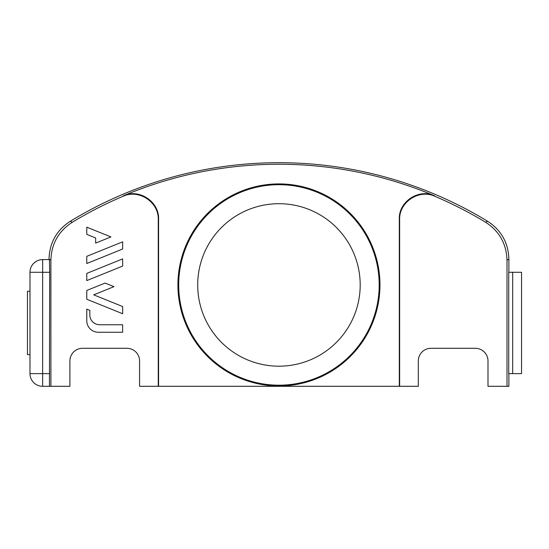 <?xml version="1.0" encoding="UTF-8"?>
<svg xmlns="http://www.w3.org/2000/svg" width="549" height="549" viewBox="0 0 549 549"><rect width="100%" height="100%" fill="white"/><g stroke="black" fill="none" stroke-linecap="round" stroke-linejoin="round"><path stroke-width="0.82" d="M512.684 272.27L521.55 272.27L521.55 373.629L508.724 373.629L508.724 272.27L512.684 272.27L512.684 373.629M379.97 284.945A101.03 101.03 0 0 1 278.947 385.968A101.03 101.03 0 0 1 177.917 284.945A101.03 101.03 0 0 1 278.947 183.915A101.03 101.03 0 0 1 379.97 284.945M399.638 219.621L399.301 219.12C398.588 201.696 418.688 188.328 434.506 195.787L434.87 196.302C419.093 188.822 398.924 202.135 399.638 219.621L399.638 386.297L139.576 386.297L139.576 360.961A12.668 12.668 0 0 0 126.908 348.292A12.668 12.668 0 0 1 139.576 360.961M399.301 219.12L399.301 386.297M49.012 259.135C49.52 242.816 56.609 230.196 70.272 221.274A400.976 400.976 0 0 1 487.615 221.274C501.292 230.203 508.381 242.823 508.882 259.135L508.882 272.27L508.882 259.135C508.374 242.816 501.285 230.196 487.615 221.274A400.976 400.976 0 0 0 70.272 221.274C56.602 230.203 49.513 242.823 49.012 259.135L49.012 259.602L49.012 259.135L50.892 260.192C51.393 243.831 58.523 231.191 72.269 222.263A399.096 399.096 0 0 1 123.017 196.302L123.381 195.787C139.158 188.341 159.299 201.648 158.586 219.12L158.586 386.297M508.882 259.135L507.001 260.192C506.48 243.811 499.357 231.17 485.625 222.263L487.615 221.274M508.882 386.297L508.882 373.629L508.882 386.297L487.999 386.297L487.999 360.961A12.668 12.668 0 0 0 475.324 348.292A12.668 12.668 0 0 1 487.999 360.961M507.001 260.192L507.001 386.297M158.586 219.12L158.256 219.621C158.97 202.183 138.835 188.808 123.017 196.302M158.256 219.621L158.256 386.297M42.65 259.602L49.451 259.602L49.671 272.27L49.451 386.297L42.65 386.297A12.668 12.668 0 0 1 29.982 373.629L29.982 272.27A12.668 12.668 0 0 1 42.65 259.602L42.65 272.27L29.982 272.27M123.381 195.787A399.432 399.432 0 0 1 434.506 195.787M69.895 360.961A12.668 12.668 0 0 1 82.563 348.292A12.668 12.668 0 0 0 69.895 360.961L69.895 386.297L50.892 386.297L50.892 260.192M82.563 348.292L126.908 348.292M418.311 360.961A12.668 12.668 0 0 1 430.979 348.292A12.668 12.668 0 0 0 418.311 360.961L418.311 386.297L399.638 386.297M122.64 258.902L122.64 266.093L86.776 280.587L86.776 273.395L122.64 258.902M86.776 227.176L110.919 236.928L95.643 243.097L95.643 237.95L86.776 234.368L86.776 227.176M86.776 263.52L86.776 256.335L122.64 241.841L122.64 249.033L86.776 263.52M86.776 309.114L89.83 310.343L89.83 314.948A9.807 9.807 0 0 0 99.637 324.754L122.64 324.754L122.64 332.255L98.319 332.255A11.543 11.543 0 0 1 86.776 320.712L86.776 309.114M122.64 313.733L86.776 299.239L86.776 290.462L105.072 283.064L113.972 286.66L93.707 294.847L122.64 306.541L122.64 313.733M50.892 386.297L49.451 386.297M430.979 348.292L475.324 348.292M434.87 196.302A399.096 399.096 0 0 1 485.625 222.263M29.982 354.627L27.45 354.627L27.45 291.279L29.982 291.279M360.192 284.945A81.245 81.245 0 0 1 278.947 366.19A81.245 81.245 0 0 1 197.702 284.945A81.245 81.245 0 0 1 278.947 203.7A81.245 81.245 0 0 1 360.192 284.945M379.194 284.945A100.247 100.247 0 0 1 278.947 385.192A100.247 100.247 0 0 1 178.7 284.945A100.247 100.247 0 0 1 278.947 184.697A100.247 100.247 0 0 1 379.194 284.945M70.272 221.274L72.269 222.263M49.671 272.27L42.65 272.27L42.65 386.297M49.671 373.629L29.982 373.629"/></g></svg>
